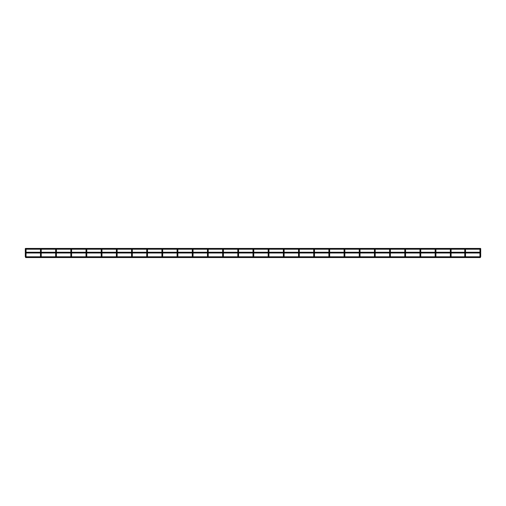 <?xml version="1.0" encoding="UTF-8"?>
<svg xmlns="http://www.w3.org/2000/svg" width="506" height="506" viewBox="0 0 506 506"><rect width="100%" height="100%" fill="white"/><g stroke="black" fill="none" stroke-linecap="round" stroke-linejoin="round"><path stroke-width="0.38" stroke-dasharray="2.53 1.9" d="M26.059 256.415A0.379 0.379 0 0 0 25.679 256.036M480.7 256.415A0.379 0.379 0 0 0 480.32 256.036A0.379 0.379 0 0 0 479.941 256.415L479.941 255.581L480.7 255.581L479.941 255.581L479.941 249.205M41.239 256.415A0.379 0.379 0 0 0 40.859 256.036M56.419 256.415A0.379 0.379 0 0 0 56.039 256.036A0.379 0.379 0 0 0 55.66 256.415L55.66 255.581L56.419 255.581L55.66 255.581L55.66 249.205M71.599 256.415A0.379 0.379 0 0 0 71.219 256.036A0.379 0.379 0 0 0 70.84 256.415L70.84 255.581L71.599 255.581L70.84 255.581L70.84 249.205M86.779 256.415A0.379 0.379 0 0 0 86.399 256.036A0.379 0.379 0 0 0 86.02 256.415L86.02 255.581L86.779 255.581L86.02 255.581L86.02 249.205M101.959 256.415A0.379 0.379 0 0 0 101.579 256.036A0.379 0.379 0 0 0 101.2 256.415L101.2 255.581L101.959 255.581L101.2 255.581L101.2 249.205M117.139 256.415A0.379 0.379 0 0 0 116.759 256.036A0.379 0.379 0 0 0 116.38 256.415L116.38 255.581L117.139 255.581L116.38 255.581L116.38 249.205M132.319 256.415A0.379 0.379 0 0 0 131.939 256.036A0.379 0.379 0 0 0 131.56 256.415L131.56 255.581L132.319 255.581M147.499 256.415A0.379 0.379 0 0 0 147.119 256.036A0.379 0.379 0 0 0 146.74 256.415L146.74 255.581L147.499 255.581L146.74 255.581L146.74 249.205M162.679 256.415A0.379 0.379 0 0 0 162.299 256.036A0.379 0.379 0 0 0 161.92 256.415L161.92 255.581L162.679 255.581L161.92 255.581L161.92 249.205M177.859 256.415A0.379 0.379 0 0 0 177.48 256.036A0.379 0.379 0 0 0 177.1 256.415L177.1 255.581L177.859 255.581L177.1 255.581L177.1 249.205M193.039 256.415A0.379 0.379 0 0 0 192.66 256.036A0.379 0.379 0 0 0 192.28 256.415L192.28 255.581L193.039 255.581L192.28 255.581L192.28 249.205M208.219 256.415A0.379 0.379 0 0 0 207.839 256.036A0.379 0.379 0 0 0 207.46 256.415L207.46 255.581L208.219 255.581L207.46 255.581L207.46 249.205M223.399 256.415A0.379 0.379 0 0 0 223.019 256.036A0.379 0.379 0 0 0 222.64 256.415L222.64 255.581L223.399 255.581L222.64 255.581L222.64 249.205M238.579 256.415A0.379 0.379 0 0 0 238.2 256.036A0.379 0.379 0 0 0 237.82 256.415L237.82 255.581L238.579 255.581L237.82 255.581L237.82 249.205M253.759 256.415A0.379 0.379 0 0 0 253.38 256.036A0.379 0.379 0 0 0 253 256.415L253 255.581L253.759 255.581L253 255.581L253.759 255.581L253.759 249.205M268.939 256.415A0.379 0.379 0 0 0 268.56 256.036A0.379 0.379 0 0 0 268.18 256.415L268.18 255.581L268.939 255.581L268.18 255.581L268.18 249.205M284.119 256.415A0.379 0.379 0 0 0 283.739 256.036A0.379 0.379 0 0 0 283.36 256.415L283.36 255.581L284.119 255.581L283.36 255.581L283.36 249.205M299.299 256.415A0.379 0.379 0 0 0 298.919 256.036A0.379 0.379 0 0 0 298.54 256.415L298.54 255.581L299.299 255.581L298.54 255.581L298.54 249.205M314.479 256.415A0.379 0.379 0 0 0 314.099 256.036A0.379 0.379 0 0 0 313.72 256.415L313.72 255.581L314.479 255.581L313.72 255.581L313.72 249.205M329.659 256.415A0.379 0.379 0 0 0 329.279 256.036A0.379 0.379 0 0 0 328.9 256.415L328.9 255.581L329.659 255.581L328.9 255.581L328.9 249.205M344.839 256.415A0.379 0.379 0 0 0 344.459 256.036A0.379 0.379 0 0 0 344.08 256.415L344.08 255.581L344.839 255.581L344.08 255.581L344.08 249.205M360.019 256.415A0.379 0.379 0 0 0 359.639 256.036A0.379 0.379 0 0 0 359.26 256.415L359.26 255.581L360.019 255.581L359.26 255.581L359.26 249.205M375.199 256.415A0.379 0.379 0 0 0 374.82 256.036A0.379 0.379 0 0 0 374.44 256.415L374.44 255.581L375.199 255.581L374.44 255.581L374.44 249.205M390.379 256.415A0.379 0.379 0 0 0 390 256.036A0.379 0.379 0 0 0 389.62 256.415L389.62 255.581L390.379 255.581L389.62 255.581L389.62 249.205M405.559 256.415A0.379 0.379 0 0 0 405.179 256.036A0.379 0.379 0 0 0 404.8 256.415L404.8 255.581L405.559 255.581L404.8 255.581L404.8 249.205M420.739 256.415A0.379 0.379 0 0 0 420.359 256.036A0.379 0.379 0 0 0 419.98 256.415L419.98 255.581L420.739 255.581L419.98 255.581L419.98 249.205M435.919 256.415A0.379 0.379 0 0 0 435.539 256.036A0.379 0.379 0 0 0 435.16 256.415L435.16 255.581L435.919 255.581L435.16 255.581L435.16 249.205M451.099 256.415A0.379 0.379 0 0 0 450.719 256.036A0.379 0.379 0 0 0 450.34 256.415L450.34 255.581L451.099 255.581L450.34 255.581L450.34 249.205M465.52 256.415A0.379 0.379 0 0 0 465.14 256.036A0.379 0.379 0 0 0 464.761 256.415L464.761 255.581L465.52 255.581L464.761 255.581L464.761 249.205M26.059 249.205L26.059 255.581L25.3 255.581L25.679 255.581L25.3 255.581L25.3 256.415M480.7 248.585L480.7 255.581L479.941 255.581M41.239 249.205L41.239 255.581L40.48 255.581L40.859 255.581L40.48 255.581L40.48 256.415M56.419 249.205L56.419 255.581L55.66 255.581M71.599 249.205L71.599 255.581L70.84 255.581M86.779 249.205L86.779 255.581L86.02 255.581M101.959 249.205L101.959 255.581L101.2 255.581M117.139 249.205L117.139 255.581L116.38 255.581M147.499 249.205L147.499 255.581L146.74 255.581M162.679 249.205L162.679 255.581L161.92 255.581M177.859 249.205L177.859 255.581L177.1 255.581M193.039 249.205L193.039 255.581L192.28 255.581M208.219 249.205L208.219 255.581L207.46 255.581M223.399 249.205L223.399 255.581L222.64 255.581M238.579 249.205L238.579 255.581L237.82 255.581M268.939 249.205L268.939 255.581L268.18 255.581M284.119 249.205L284.119 255.581L283.36 255.581M299.299 249.205L299.299 255.581L298.54 255.581M314.479 249.205L314.479 255.581L313.72 255.581M329.659 249.205L329.659 255.581L328.9 255.581M344.839 249.205L344.839 255.581L344.08 255.581M360.019 249.205L360.019 255.581L359.26 255.581M375.199 249.205L375.199 255.581L374.44 255.581M390.379 249.205L390.379 255.581L389.62 255.581M405.559 249.205L405.559 255.581L404.8 255.581M420.739 249.205L420.739 255.581L419.98 255.581M435.919 249.205L435.919 255.581L435.16 255.581M451.099 249.205L451.099 255.581L450.34 255.581M465.52 249.205L465.52 255.581L464.761 255.581M26.059 252.241L26.059 253M479.941 252.241L479.941 253M480.7 256.795L25.3 256.795L480.7 256.795M480.422 257.554L25.578 257.554L480.422 257.554M480.561 249.205L25.439 249.205M480.561 248.446L25.439 248.446M480.561 253L25.439 253M480.561 252.241L25.439 252.241M41.239 252.241L41.239 253M40.48 253L40.48 252.241L40.48 253M40.48 249.205L40.48 248.585L40.48 249.205M56.419 252.241L56.419 253M55.66 252.241L55.66 253M71.599 252.241L71.599 253M70.84 252.241L70.84 253M86.779 252.241L86.779 253M86.02 252.241L86.02 253M101.959 252.241L101.959 253M101.2 252.241L101.2 253M117.139 252.241L117.139 253M116.38 252.241L116.38 253M132.319 253L132.319 252.241L132.319 253M132.319 249.205L132.319 248.585L132.319 249.205M131.56 253L131.56 252.241L131.56 253M131.56 249.205L131.56 248.585L131.56 249.205M147.499 252.241L147.499 253M146.74 252.241L146.74 253M162.679 252.241L162.679 253M161.92 252.241L161.92 253M177.859 252.241L177.859 253M177.1 252.241L177.1 253M193.039 252.241L193.039 253M192.28 252.241L192.28 253M208.219 252.241L208.219 253M207.46 252.241L207.46 253M223.399 252.241L223.399 253M222.64 252.241L222.64 253M238.579 252.241L238.579 253M237.82 252.241L237.82 253M253.759 252.241L253.759 253M253 253L253 252.241L253 253M253 249.205L253 248.585L253 249.205M268.939 252.241L268.939 253M268.18 252.241L268.18 253M284.119 252.241L284.119 253M283.36 252.241L283.36 253M299.299 252.241L299.299 253M298.54 252.241L298.54 253M314.479 252.241L314.479 253M313.72 252.241L313.72 253M329.659 252.241L329.659 253M328.9 252.241L328.9 253M344.839 252.241L344.839 253M344.08 252.241L344.08 253M360.019 252.241L360.019 253M359.26 252.241L359.26 253M375.199 252.241L375.199 253M374.44 252.241L374.44 253M390.379 252.241L390.379 253M389.62 252.241L389.62 253M405.559 252.241L405.559 253M404.8 252.241L404.8 253M420.739 252.241L420.739 253M419.98 252.241L419.98 253M435.919 252.241L435.919 253M435.16 252.241L435.16 253M451.099 252.241L451.099 253M450.34 252.241L450.34 253M465.52 252.241L465.52 253M464.761 252.241L464.761 253"/><path stroke-width="0.76" d="M26.059 253L26.059 255.581L25.3 255.581L25.3 248.585L25.3 256.415A0.379 0.379 0 0 1 25.679 256.036A0.379 0.379 0 0 0 25.3 256.415A0.379 0.379 0 0 0 25.679 256.795A0.379 0.379 0 0 0 26.059 256.415A0.379 0.379 0 0 0 25.679 256.036A0.379 0.379 0 0 0 25.3 256.415A0.379 0.379 0 0 0 25.679 256.795A0.379 0.379 0 0 0 26.059 256.415L26.059 255.581L26.059 256.415M480.32 256.036A0.379 0.379 0 0 0 479.941 256.415A0.379 0.379 0 0 0 480.32 256.795A0.379 0.379 0 0 0 480.7 256.415A0.379 0.379 0 0 0 480.32 256.036A0.379 0.379 0 0 0 479.941 256.415A0.379 0.379 0 0 0 480.32 256.795A0.379 0.379 0 0 0 480.7 256.415L480.7 255.581L480.7 256.415M41.239 253L41.239 255.581L40.48 255.581L40.48 253L40.48 256.415A0.379 0.379 0 0 1 40.859 256.036A0.379 0.379 0 0 0 40.48 256.415A0.379 0.379 0 0 0 40.859 256.795A0.379 0.379 0 0 0 41.239 256.415A0.379 0.379 0 0 0 40.859 256.036A0.379 0.379 0 0 0 40.48 256.415A0.379 0.379 0 0 0 40.859 256.795A0.379 0.379 0 0 0 41.239 256.415L41.239 255.581L41.239 256.415M56.039 256.036A0.379 0.379 0 0 0 55.66 256.415A0.379 0.379 0 0 0 56.039 256.795A0.379 0.379 0 0 0 56.419 256.415A0.379 0.379 0 0 0 56.039 256.036A0.379 0.379 0 0 0 55.66 256.415A0.379 0.379 0 0 0 56.039 256.795A0.379 0.379 0 0 0 56.419 256.415L56.419 255.581L56.419 256.415M71.219 256.036A0.379 0.379 0 0 0 70.84 256.415A0.379 0.379 0 0 0 71.219 256.795A0.379 0.379 0 0 0 71.599 256.415A0.379 0.379 0 0 0 71.219 256.036A0.379 0.379 0 0 0 70.84 256.415A0.379 0.379 0 0 0 71.219 256.795A0.379 0.379 0 0 0 71.599 256.415L71.599 255.581L71.599 256.415M86.399 256.036A0.379 0.379 0 0 0 86.02 256.415A0.379 0.379 0 0 0 86.399 256.795A0.379 0.379 0 0 0 86.779 256.415A0.379 0.379 0 0 0 86.399 256.036A0.379 0.379 0 0 0 86.02 256.415A0.379 0.379 0 0 0 86.399 256.795A0.379 0.379 0 0 0 86.779 256.415L86.779 255.581L86.779 256.415M101.579 256.036A0.379 0.379 0 0 0 101.2 256.415A0.379 0.379 0 0 0 101.579 256.795A0.379 0.379 0 0 0 101.959 256.415A0.379 0.379 0 0 0 101.579 256.036A0.379 0.379 0 0 0 101.2 256.415A0.379 0.379 0 0 0 101.579 256.795A0.379 0.379 0 0 0 101.959 256.415L101.959 255.581L101.959 256.415M116.759 256.036A0.379 0.379 0 0 0 116.38 256.415A0.379 0.379 0 0 0 116.759 256.795A0.379 0.379 0 0 0 117.139 256.415A0.379 0.379 0 0 0 116.759 256.036A0.379 0.379 0 0 0 116.38 256.415A0.379 0.379 0 0 0 116.759 256.795A0.379 0.379 0 0 0 117.139 256.415L117.139 255.581L117.139 256.415M131.939 256.036A0.379 0.379 0 0 0 131.56 256.415A0.379 0.379 0 0 0 131.939 256.795A0.379 0.379 0 0 0 132.319 256.415A0.379 0.379 0 0 0 131.939 256.036A0.379 0.379 0 0 0 131.56 256.415A0.379 0.379 0 0 0 131.939 256.795A0.379 0.379 0 0 0 132.319 256.415L132.319 255.581L132.319 256.415M147.119 256.036A0.379 0.379 0 0 0 146.74 256.415A0.379 0.379 0 0 0 147.119 256.795A0.379 0.379 0 0 0 147.499 256.415A0.379 0.379 0 0 0 147.119 256.036A0.379 0.379 0 0 0 146.74 256.415A0.379 0.379 0 0 0 147.119 256.795A0.379 0.379 0 0 0 147.499 256.415L147.499 255.581L147.499 256.415M162.299 256.036A0.379 0.379 0 0 0 161.92 256.415A0.379 0.379 0 0 0 162.299 256.795A0.379 0.379 0 0 0 162.679 256.415A0.379 0.379 0 0 0 162.299 256.036A0.379 0.379 0 0 0 161.92 256.415A0.379 0.379 0 0 0 162.299 256.795A0.379 0.379 0 0 0 162.679 256.415L162.679 255.581L162.679 256.415M177.48 256.036A0.379 0.379 0 0 0 177.1 256.415A0.379 0.379 0 0 0 177.48 256.795A0.379 0.379 0 0 0 177.859 256.415A0.379 0.379 0 0 0 177.48 256.036A0.379 0.379 0 0 0 177.1 256.415A0.379 0.379 0 0 0 177.48 256.795A0.379 0.379 0 0 0 177.859 256.415L177.859 255.581L177.859 256.415M192.66 256.036A0.379 0.379 0 0 0 192.28 256.415A0.379 0.379 0 0 0 192.66 256.795A0.379 0.379 0 0 0 193.039 256.415A0.379 0.379 0 0 0 192.66 256.036A0.379 0.379 0 0 0 192.28 256.415A0.379 0.379 0 0 0 192.66 256.795A0.379 0.379 0 0 0 193.039 256.415L193.039 255.581L193.039 256.415M207.839 256.036A0.379 0.379 0 0 0 207.46 256.415A0.379 0.379 0 0 0 207.839 256.795A0.379 0.379 0 0 0 208.219 256.415A0.379 0.379 0 0 0 207.839 256.036A0.379 0.379 0 0 0 207.46 256.415A0.379 0.379 0 0 0 207.839 256.795A0.379 0.379 0 0 0 208.219 256.415L208.219 255.581L208.219 256.415M223.019 256.036A0.379 0.379 0 0 0 222.64 256.415A0.379 0.379 0 0 0 223.019 256.795A0.379 0.379 0 0 0 223.399 256.415A0.379 0.379 0 0 0 223.019 256.036A0.379 0.379 0 0 0 222.64 256.415A0.379 0.379 0 0 0 223.019 256.795A0.379 0.379 0 0 0 223.399 256.415L223.399 255.581L223.399 256.415M238.2 256.036A0.379 0.379 0 0 0 237.82 256.415A0.379 0.379 0 0 0 238.2 256.795A0.379 0.379 0 0 0 238.579 256.415A0.379 0.379 0 0 0 238.2 256.036A0.379 0.379 0 0 0 237.82 256.415A0.379 0.379 0 0 0 238.2 256.795A0.379 0.379 0 0 0 238.579 256.415L238.579 255.581L238.579 256.415M253.38 256.036A0.379 0.379 0 0 0 253 256.415A0.379 0.379 0 0 0 253.38 256.795A0.379 0.379 0 0 0 253.759 256.415A0.379 0.379 0 0 0 253.38 256.036A0.379 0.379 0 0 0 253 256.415A0.379 0.379 0 0 0 253.38 256.795A0.379 0.379 0 0 0 253.759 256.415L253.759 255.581L253.759 256.415M268.56 256.036A0.379 0.379 0 0 0 268.18 256.415A0.379 0.379 0 0 0 268.56 256.795A0.379 0.379 0 0 0 268.939 256.415A0.379 0.379 0 0 0 268.56 256.036A0.379 0.379 0 0 0 268.18 256.415A0.379 0.379 0 0 0 268.56 256.795A0.379 0.379 0 0 0 268.939 256.415L268.939 255.581L268.939 256.415M283.739 256.036A0.379 0.379 0 0 0 283.36 256.415A0.379 0.379 0 0 0 283.739 256.795A0.379 0.379 0 0 0 284.119 256.415A0.379 0.379 0 0 0 283.739 256.036A0.379 0.379 0 0 0 283.36 256.415A0.379 0.379 0 0 0 283.739 256.795A0.379 0.379 0 0 0 284.119 256.415L284.119 255.581L284.119 256.415M298.919 256.036A0.379 0.379 0 0 0 298.54 256.415A0.379 0.379 0 0 0 298.919 256.795A0.379 0.379 0 0 0 299.299 256.415A0.379 0.379 0 0 0 298.919 256.036A0.379 0.379 0 0 0 298.54 256.415A0.379 0.379 0 0 0 298.919 256.795A0.379 0.379 0 0 0 299.299 256.415L299.299 255.581L299.299 256.415M314.099 256.036A0.379 0.379 0 0 0 313.72 256.415A0.379 0.379 0 0 0 314.099 256.795A0.379 0.379 0 0 0 314.479 256.415A0.379 0.379 0 0 0 314.099 256.036A0.379 0.379 0 0 0 313.72 256.415A0.379 0.379 0 0 0 314.099 256.795A0.379 0.379 0 0 0 314.479 256.415L314.479 255.581L314.479 256.415M329.279 256.036A0.379 0.379 0 0 0 328.9 256.415A0.379 0.379 0 0 0 329.279 256.795A0.379 0.379 0 0 0 329.659 256.415A0.379 0.379 0 0 0 329.279 256.036A0.379 0.379 0 0 0 328.9 256.415A0.379 0.379 0 0 0 329.279 256.795A0.379 0.379 0 0 0 329.659 256.415L329.659 255.581L329.659 256.415M344.459 256.036A0.379 0.379 0 0 0 344.08 256.415A0.379 0.379 0 0 0 344.459 256.795A0.379 0.379 0 0 0 344.839 256.415A0.379 0.379 0 0 0 344.459 256.036A0.379 0.379 0 0 0 344.08 256.415A0.379 0.379 0 0 0 344.459 256.795A0.379 0.379 0 0 0 344.839 256.415L344.839 255.581L344.839 256.415M359.639 256.036A0.379 0.379 0 0 0 359.26 256.415A0.379 0.379 0 0 0 359.639 256.795A0.379 0.379 0 0 0 360.019 256.415A0.379 0.379 0 0 0 359.639 256.036A0.379 0.379 0 0 0 359.26 256.415A0.379 0.379 0 0 0 359.639 256.795A0.379 0.379 0 0 0 360.019 256.415L360.019 255.581L360.019 256.415M374.82 256.036A0.379 0.379 0 0 0 374.44 256.415A0.379 0.379 0 0 0 374.82 256.795A0.379 0.379 0 0 0 375.199 256.415A0.379 0.379 0 0 0 374.82 256.036A0.379 0.379 0 0 0 374.44 256.415A0.379 0.379 0 0 0 374.82 256.795A0.379 0.379 0 0 0 375.199 256.415L375.199 255.581L375.199 256.415M390 256.036A0.379 0.379 0 0 0 389.62 256.415A0.379 0.379 0 0 0 390 256.795A0.379 0.379 0 0 0 390.379 256.415A0.379 0.379 0 0 0 390 256.036A0.379 0.379 0 0 0 389.62 256.415A0.379 0.379 0 0 0 390 256.795A0.379 0.379 0 0 0 390.379 256.415L390.379 255.581L390.379 256.415M405.179 256.036A0.379 0.379 0 0 0 404.8 256.415A0.379 0.379 0 0 0 405.179 256.795A0.379 0.379 0 0 0 405.559 256.415A0.379 0.379 0 0 0 405.179 256.036A0.379 0.379 0 0 0 404.8 256.415A0.379 0.379 0 0 0 405.179 256.795A0.379 0.379 0 0 0 405.559 256.415L405.559 255.581L405.559 256.415M420.359 256.036A0.379 0.379 0 0 0 419.98 256.415A0.379 0.379 0 0 0 420.359 256.795A0.379 0.379 0 0 0 420.739 256.415A0.379 0.379 0 0 0 420.359 256.036A0.379 0.379 0 0 0 419.98 256.415A0.379 0.379 0 0 0 420.359 256.795A0.379 0.379 0 0 0 420.739 256.415L420.739 255.581L420.739 256.415M435.539 256.036A0.379 0.379 0 0 0 435.16 256.415A0.379 0.379 0 0 0 435.539 256.795A0.379 0.379 0 0 0 435.919 256.415A0.379 0.379 0 0 0 435.539 256.036A0.379 0.379 0 0 0 435.16 256.415A0.379 0.379 0 0 0 435.539 256.795A0.379 0.379 0 0 0 435.919 256.415L435.919 255.581L435.919 256.415M450.719 256.036A0.379 0.379 0 0 0 450.34 256.415A0.379 0.379 0 0 0 450.719 256.795A0.379 0.379 0 0 0 451.099 256.415A0.379 0.379 0 0 0 450.719 256.036A0.379 0.379 0 0 0 450.34 256.415A0.379 0.379 0 0 0 450.719 256.795A0.379 0.379 0 0 0 451.099 256.415L451.099 255.581L451.099 256.415M465.14 256.036A0.379 0.379 0 0 0 464.761 256.415A0.379 0.379 0 0 0 465.14 256.795A0.379 0.379 0 0 0 465.52 256.415A0.379 0.379 0 0 0 465.14 256.036A0.379 0.379 0 0 0 464.761 256.415A0.379 0.379 0 0 0 465.14 256.795A0.379 0.379 0 0 0 465.52 256.415L465.52 255.581L465.52 256.415M25.3 256.415A0.379 0.379 0 0 0 25.679 256.795M479.941 253L479.941 255.581L480.7 255.581L480.7 248.585M479.941 255.581L479.941 256.415A0.379 0.379 0 0 0 480.32 256.795M40.48 256.415A0.379 0.379 0 0 0 40.859 256.795M55.66 253L55.66 255.581L56.419 255.581L56.419 253M55.66 255.581L55.66 256.415A0.379 0.379 0 0 0 56.039 256.795M70.84 253L70.84 255.581L71.599 255.581L71.599 253M70.84 255.581L70.84 256.415A0.379 0.379 0 0 0 71.219 256.795M86.02 253L86.02 255.581L86.779 255.581L86.779 253M86.02 255.581L86.02 256.415A0.379 0.379 0 0 0 86.399 256.795M101.2 253L101.2 255.581L101.959 255.581L101.959 253M101.2 255.581L101.2 256.415A0.379 0.379 0 0 0 101.579 256.795M116.38 253L116.38 255.581L117.139 255.581L117.139 253M116.38 255.581L116.38 256.415A0.379 0.379 0 0 0 116.759 256.795M131.939 256.795A0.379 0.379 0 0 1 131.56 256.415L131.56 253L131.56 255.581L132.319 255.581L132.319 253L132.319 255.581M146.74 253L146.74 255.581L147.499 255.581L147.499 253M146.74 255.581L146.74 256.415A0.379 0.379 0 0 0 147.119 256.795M161.92 253L161.92 255.581L162.679 255.581L162.679 253M161.92 255.581L161.92 256.415A0.379 0.379 0 0 0 162.299 256.795M177.1 253L177.1 255.581L177.859 255.581L177.859 253M177.1 255.581L177.1 256.415A0.379 0.379 0 0 0 177.48 256.795M192.28 253L192.28 255.581L193.039 255.581L193.039 253M192.28 255.581L192.28 256.415A0.379 0.379 0 0 0 192.66 256.795M207.46 253L207.46 255.581L208.219 255.581L208.219 253M207.46 255.581L207.46 256.415A0.379 0.379 0 0 0 207.839 256.795M222.64 253L222.64 255.581L223.399 255.581L223.399 253M222.64 255.581L222.64 256.415A0.379 0.379 0 0 0 223.019 256.795M237.82 253L237.82 255.581L238.579 255.581L238.579 253M237.82 255.581L237.82 256.415A0.379 0.379 0 0 0 238.2 256.795M253.38 256.795A0.379 0.379 0 0 1 253 256.415L253 253L253 255.581L253.759 255.581L253.759 253M268.18 253L268.18 255.581L268.939 255.581L268.939 253M268.18 255.581L268.18 256.415A0.379 0.379 0 0 0 268.56 256.795M283.36 253L283.36 255.581L284.119 255.581L284.119 253M283.36 255.581L283.36 256.415A0.379 0.379 0 0 0 283.739 256.795M298.54 253L298.54 255.581L299.299 255.581L299.299 253M298.54 255.581L298.54 256.415A0.379 0.379 0 0 0 298.919 256.795M313.72 253L313.72 255.581L314.479 255.581L314.479 253M313.72 255.581L313.72 256.415A0.379 0.379 0 0 0 314.099 256.795M328.9 253L328.9 255.581L329.659 255.581L329.659 253M328.9 255.581L328.9 256.415A0.379 0.379 0 0 0 329.279 256.795M344.08 253L344.08 255.581L344.839 255.581L344.839 253M344.08 255.581L344.08 256.415A0.379 0.379 0 0 0 344.459 256.795M359.26 253L359.26 255.581L360.019 255.581L360.019 253M359.26 255.581L359.26 256.415A0.379 0.379 0 0 0 359.639 256.795M374.44 253L374.44 255.581L375.199 255.581L375.199 253M374.44 255.581L374.44 256.415A0.379 0.379 0 0 0 374.82 256.795M389.62 253L389.62 255.581L390.379 255.581L390.379 253M389.62 255.581L389.62 256.415A0.379 0.379 0 0 0 390 256.795M404.8 253L404.8 255.581L405.559 255.581L405.559 253M404.8 255.581L404.8 256.415A0.379 0.379 0 0 0 405.179 256.795M419.98 253L419.98 255.581L420.739 255.581L420.739 253M419.98 255.581L419.98 256.415A0.379 0.379 0 0 0 420.359 256.795M435.16 253L435.16 255.581L435.919 255.581L435.919 253M435.16 255.581L435.16 256.415A0.379 0.379 0 0 0 435.539 256.795M450.34 253L450.34 255.581L451.099 255.581L451.099 253M450.34 255.581L450.34 256.415A0.379 0.379 0 0 0 450.719 256.795M464.761 253L464.761 255.581L465.52 255.581L465.52 253M464.761 255.581L464.761 256.415A0.379 0.379 0 0 0 465.14 256.795M26.059 249.205L26.059 252.241M479.941 249.205L479.941 252.241M480.561 248.446L25.439 248.446M480.561 249.205L25.439 249.205M480.561 252.241L25.439 252.241M480.561 253L25.439 253M41.239 249.205L41.239 252.241M40.48 252.241L40.48 249.205L40.48 252.241M56.419 249.205L56.419 252.241M55.66 249.205L55.66 252.241M71.599 249.205L71.599 252.241M70.84 249.205L70.84 252.241M86.779 249.205L86.779 252.241M86.02 249.205L86.02 252.241M101.959 249.205L101.959 252.241M101.2 249.205L101.2 252.241M117.139 249.205L117.139 252.241M116.38 249.205L116.38 252.241M132.319 252.241L132.319 249.205L132.319 252.241M131.56 252.241L131.56 249.205L131.56 252.241M147.499 249.205L147.499 252.241M146.74 249.205L146.74 252.241M162.679 249.205L162.679 252.241M161.92 249.205L161.92 252.241M177.859 249.205L177.859 252.241M177.1 249.205L177.1 252.241M193.039 249.205L193.039 252.241M192.28 249.205L192.28 252.241M208.219 249.205L208.219 252.241M207.46 249.205L207.46 252.241M223.399 249.205L223.399 252.241M222.64 249.205L222.64 252.241M238.579 249.205L238.579 252.241M237.82 249.205L237.82 252.241M253.759 249.205L253.759 252.241M253 252.241L253 249.205L253 252.241M268.939 249.205L268.939 252.241M268.18 249.205L268.18 252.241M284.119 249.205L284.119 252.241M283.36 249.205L283.36 252.241M299.299 249.205L299.299 252.241M298.54 249.205L298.54 252.241M314.479 249.205L314.479 252.241M313.72 249.205L313.72 252.241M329.659 249.205L329.659 252.241M328.9 249.205L328.9 252.241M344.839 249.205L344.839 252.241M344.08 249.205L344.08 252.241M360.019 249.205L360.019 252.241M359.26 249.205L359.26 252.241M375.199 249.205L375.199 252.241M374.44 249.205L374.44 252.241M390.379 249.205L390.379 252.241M389.62 249.205L389.62 252.241M405.559 249.205L405.559 252.241M404.8 249.205L404.8 252.241M420.739 249.205L420.739 252.241M419.98 249.205L419.98 252.241M435.919 249.205L435.919 252.241M435.16 249.205L435.16 252.241M451.099 249.205L451.099 252.241M450.34 249.205L450.34 252.241M465.52 249.205L465.52 252.241M464.761 249.205L464.761 252.241M480.7 256.795L25.3 256.795M480.422 257.554L25.578 257.554"/></g></svg>
